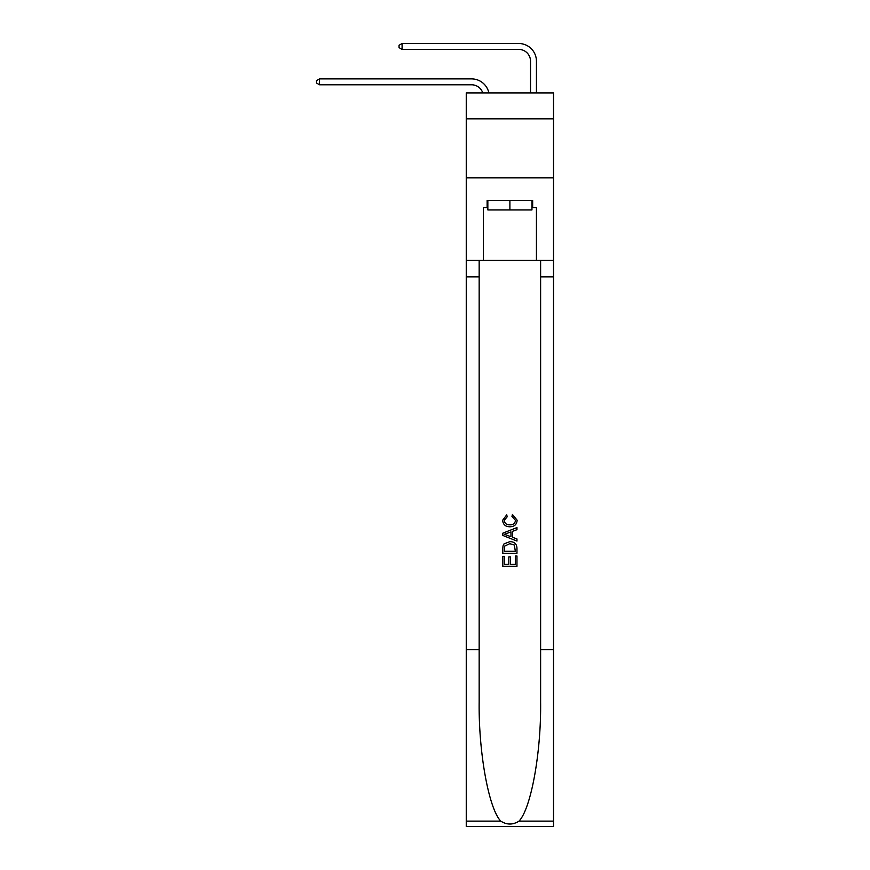 <?xml version="1.0" encoding="UTF-8"?>
<svg xmlns="http://www.w3.org/2000/svg" width="870" height="870" viewBox="0 0 870 870"><rect width="100%" height="100%" fill="white"/><g stroke="black" fill="none" stroke-linecap="round" stroke-linejoin="round"><path stroke-width="1.3" d="M553.527 118.864L553.527 92.916L466.255 92.916L466.255 118.864L553.527 118.864L553.527 177.828L466.255 177.828L466.255 118.864M471.562 78.887L319.54 78.887L471.562 78.887A17.694 17.694 175.3 0 1 488.875 92.916M530.526 92.916L530.526 61.194A11.799 11.799 13.5 0 0 518.737 49.394L402.092 49.394L399.025 47.632L399.025 45.273L402.092 43.5L518.737 43.5A17.694 17.694 17.8 0 1 536.431 61.194L536.431 92.916M531.951 200.481L531.951 209.909L487.842 209.909L487.842 200.481M509.896 200.481L509.896 209.909M515.334 555.995L515.334 564.347L510.429 564.347L515.334 564.347L515.334 555.995L516.965 555.995L516.965 566.337L502.806 566.337L502.806 556.354L502.806 566.337M508.798 556.898L508.798 564.347L504.437 564.347L508.798 564.347L508.798 556.898L510.429 556.898L510.429 564.347M504.024 543.88L503.012 545.936L504.024 543.88L509.809 541.662C514.333 541.64 516.715 543.826 516.965 548.209L516.965 553.276L502.806 553.276L502.806 548.437L502.806 553.276M512.43 514.442L511.962 516.443L512.43 514.442L517.139 520.227C516.758 524.567 514.311 526.752 509.776 526.785L509.776 526.785C505.437 526.687 503.045 524.512 502.632 520.26L506.742 514.812L507.166 516.802L504.263 520.358C504.687 523.414 506.514 524.893 509.776 524.784C513.082 524.958 514.996 523.501 515.508 520.412L511.962 516.443M519.02 821.117L553.527 821.117L553.527 826.5L466.255 826.5L466.255 649.586L479.163 649.586L479.163 702.188C478.543 752.452 488.744 808.621 500.761 821.117C506.84 824.999 512.93 824.999 519.02 821.117C531.048 808.621 541.238 752.452 540.618 702.188L540.618 260.391M502.806 533.19L502.806 535.442L516.965 541.053L502.806 535.442L502.806 533.19L516.965 527.568L502.806 533.19M540.618 649.586L553.527 649.586L553.527 177.828M466.255 649.586L466.255 177.828M479.163 260.391L479.163 649.586M553.527 821.117L553.527 649.586M466.255 260.391L483.35 260.391L483.35 207.549L487.842 207.549M531.951 207.549L532.657 207.549L532.657 200.481L487.124 200.481L487.124 207.549M532.657 207.549L536.431 207.549L536.431 260.391L553.527 260.391M483.35 260.391L536.431 260.391M516.965 527.568L516.965 529.689L512.604 531.298L512.604 537.334L516.965 538.943L516.965 541.053M507.058 535.278L510.973 536.725L510.973 531.896L504.437 534.31L507.058 535.278M510.973 531.896L510.973 536.725M502.806 548.437L503.012 545.936M514.333 545.022L515.334 551.275L514.333 545.022L509.776 543.663L504.73 546.066L504.437 551.275L515.334 551.275L504.437 551.275M502.806 556.354L504.437 556.354L504.437 564.347M530.526 61.194A11.799 11.799 -162.2 0 0 518.737 49.394A11.799 11.799 -162.2 0 1 530.526 61.194A11.799 11.799 -162.2 0 0 518.737 49.394A11.799 11.799 -162.2 0 1 530.526 61.194A11.799 11.799 -162.2 0 0 518.737 49.394A11.799 11.799 -162.2 0 1 530.526 61.194A11.799 11.799 -162.2 0 0 518.737 49.394A11.799 11.799 -162.2 0 1 530.526 61.194A11.799 11.799 -162.2 0 0 518.737 49.394A11.799 11.799 -162.2 0 1 530.526 61.194A11.799 11.799 -162.2 0 0 518.737 49.394A11.799 11.799 -162.2 0 1 530.526 61.194A11.799 11.799 -162.2 0 0 518.737 49.394A11.799 11.799 -162.2 0 1 530.526 61.194A11.799 11.799 -162.2 0 0 518.737 49.394A11.799 11.799 -162.2 0 1 530.526 61.194A11.799 11.799 -162.2 0 0 518.737 49.394A11.799 11.799 -162.2 0 1 530.526 61.194A11.799 11.799 -162.2 0 0 518.737 49.394A11.799 11.799 -162.2 0 1 530.526 61.194A11.799 11.799 -162.2 0 0 518.737 49.394A11.799 11.799 -162.2 0 1 530.526 61.194A11.799 11.799 -162.2 0 0 518.737 49.394A11.799 11.799 -162.2 0 1 530.526 61.194A11.799 11.799 -162.2 0 0 518.737 49.394A11.799 11.799 -162.2 0 1 530.526 61.194A11.799 11.799 -162.2 0 0 518.737 49.394A11.799 11.799 -162.2 0 1 530.526 61.194A11.799 11.799 -162.2 0 0 518.737 49.394A11.799 11.799 -162.2 0 1 530.526 61.194A11.799 11.799 -162.2 0 0 518.737 49.394A11.799 11.799 -162.2 0 1 530.526 61.194A11.799 11.799 -162.2 0 0 518.737 49.394A11.799 11.799 -162.2 0 1 530.526 61.194A11.799 11.799 -162.2 0 0 518.737 49.394A11.799 11.799 -162.2 0 1 530.526 61.194M482.774 92.916A11.799 11.799 -4.7 0 0 471.562 84.781L319.54 84.781L316.473 83.009L316.473 80.649L319.54 78.887L319.54 84.781M402.092 43.5L402.092 49.394M540.618 276.899L553.527 276.899M479.163 276.899L466.255 276.899M466.255 821.117L500.761 821.117"/></g></svg>
